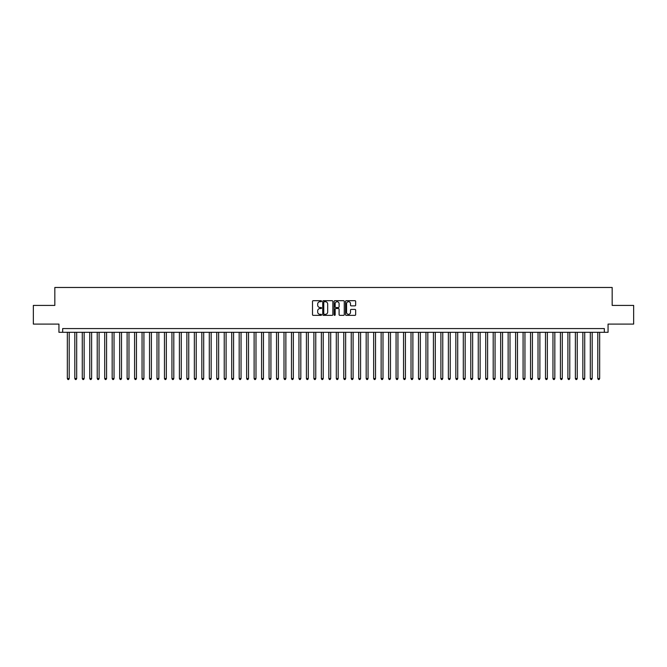 <?xml version="1.0" encoding="UTF-8"?>
<svg xmlns="http://www.w3.org/2000/svg" width="667" height="667" viewBox="0 0 667 667"><rect width="100%" height="100%" fill="white"/><g stroke="black" fill="none" stroke-linecap="round" stroke-linejoin="round"><path stroke-width="1" d="M321.544 301.201A0.517 0.517 0 0 0 321.035 300.692L313.24 300.692A0.734 0.734 0 0 0 312.506 301.426L312.506 314.624A0.734 0.734 0 0 0 313.24 315.358L321.035 315.358A0.517 0.517 0 0 0 321.544 314.841A0.517 0.517 0 0 0 321.035 314.332L320.027 314.332A2.343 2.343 0 0 1 317.675 311.981L317.675 310.88A2.343 2.343 0 0 1 320.027 308.538L321.035 308.538A0.517 0.517 0 0 0 321.544 308.021A0.517 0.517 0 0 0 321.035 307.512L320.027 307.512A2.343 2.343 0 0 1 317.675 305.161L317.675 304.06A2.343 2.343 0 0 1 320.027 301.717L321.035 301.717A0.517 0.517 0 0 0 321.544 301.201M354.936 305.861A0.734 0.734 0 0 0 355.661 305.127L355.661 301.426A0.734 0.734 0 0 0 354.936 300.692L346.281 300.692A0.734 0.734 0 0 0 345.548 301.426L345.548 314.624A0.734 0.734 0 0 0 346.281 315.358L354.936 315.358A0.734 0.734 0 0 0 355.661 314.624L355.661 310.147A0.734 0.734 0 0 0 354.936 309.413L351.226 309.413A0.734 0.734 0 0 0 350.492 310.147L350.492 312.373A1.959 1.959 0 0 1 348.533 314.332A1.959 1.959 0 0 1 346.573 312.373L346.573 303.677A1.959 1.959 0 0 1 348.533 301.717A1.959 1.959 0 0 1 350.492 303.677L350.492 305.127A0.734 0.734 0 0 0 351.226 305.861L354.936 305.861M604.327 332.308L608.062 332.308L608.062 324.087L633.65 324.087L633.65 305.411L612.173 305.411L612.173 287.477L54.827 287.477L54.827 305.411L33.35 305.411L33.35 324.087L58.938 324.087L58.938 332.308L604.327 332.308L604.327 328.573L62.673 328.573L62.673 332.308M332.858 301.426A0.734 0.734 0 0 0 332.124 300.692L323.47 300.692A0.734 0.734 0 0 0 322.736 301.426L322.736 314.624A0.734 0.734 0 0 0 323.47 315.358L332.124 315.358A0.734 0.734 0 0 0 332.858 314.624L332.858 301.426M334.876 300.692L343.53 300.692A0.734 0.734 0 0 1 344.264 301.426L344.264 314.624A0.734 0.734 0 0 1 343.53 315.358L339.828 315.358A0.734 0.734 0 0 1 339.094 314.624L339.094 309.271A0.734 0.734 0 0 0 338.361 308.538L335.901 308.538A0.734 0.734 0 0 0 335.168 309.271L335.168 314.841A0.517 0.517 0 0 1 334.659 315.358A0.517 0.517 0 0 1 334.142 314.841L334.142 301.426A0.734 0.734 0 0 1 334.876 300.692M324.279 301.717A0.517 0.517 0 0 0 323.762 302.234L323.762 313.815A0.517 0.517 0 0 0 324.279 314.332L325.338 314.332A2.343 2.343 0 0 0 327.689 311.981L327.689 304.06A2.343 2.343 0 0 0 325.338 301.717L324.279 301.717M339.094 303.718A1.959 1.959 0 0 0 337.127 301.751A1.959 1.959 0 0 0 335.168 303.718L335.168 306.778A0.734 0.734 0 0 0 335.901 307.512L338.361 307.512A0.734 0.734 0 0 0 339.094 306.778L339.094 303.718M67.342 332.308L67.342 378.548L69.21 378.548L69.21 332.308M69.21 378.548L68.651 379.523L67.901 379.523L67.342 378.548M74.812 332.308L74.812 378.548L76.68 378.548L76.68 332.308M76.68 378.548L76.121 379.523L75.371 379.523L74.812 378.548M82.283 332.308L82.283 378.548L84.15 378.548L84.15 332.308M84.15 378.548L83.592 379.523L82.85 379.523L82.283 378.548M89.753 332.308L89.753 378.548L91.621 378.548L91.621 332.308M91.621 378.548L91.062 379.523L90.32 379.523L89.753 378.548M97.224 332.308L97.224 378.548L99.1 378.548L99.1 332.308M99.1 378.548L98.533 379.523L97.791 379.523L97.224 378.548M104.702 332.308L104.702 378.548L106.57 378.548L106.57 332.308M106.57 378.548L106.003 379.523L105.261 379.523L104.702 378.548M112.173 332.308L112.173 378.548L114.04 378.548L114.04 332.308M114.04 378.548L113.473 379.523L112.731 379.523L112.173 378.548M119.643 332.308L119.643 378.548L121.511 378.548L121.511 332.308M121.511 378.548L120.952 379.523L120.202 379.523L119.643 378.548M127.114 332.308L127.114 378.548L128.981 378.548L128.981 332.308M128.981 378.548L128.423 379.523L127.672 379.523L127.114 378.548M134.584 332.308L134.584 378.548L136.452 378.548L136.452 332.308M136.452 378.548L135.893 379.523L135.143 379.523L134.584 378.548M142.054 332.308L142.054 378.548L143.922 378.548L143.922 332.308M143.922 378.548L143.363 379.523L142.613 379.523L142.054 378.548M149.525 332.308L149.525 378.548L151.392 378.548L151.392 332.308M151.392 378.548L150.834 379.523L150.083 379.523L149.525 378.548M156.995 332.308L156.995 378.548L158.863 378.548L158.863 332.308M158.863 378.548L158.304 379.523L157.554 379.523L156.995 378.548M164.466 332.308L164.466 378.548L166.333 378.548L166.333 332.308M166.333 378.548L165.775 379.523L165.024 379.523L164.466 378.548M171.936 332.308L171.936 378.548L173.804 378.548L173.804 332.308M173.804 378.548L173.245 379.523L172.495 379.523L171.936 378.548M179.406 332.308L179.406 378.548L181.274 378.548L181.274 332.308M181.274 378.548L180.715 379.523L179.973 379.523L179.406 378.548M186.877 332.308L186.877 378.548L188.744 378.548L188.744 332.308M188.744 378.548L188.186 379.523L187.444 379.523L186.877 378.548M194.355 332.308L194.355 378.548L196.223 378.548L196.223 332.308M196.223 378.548L195.656 379.523L194.914 379.523L194.355 378.548M201.826 332.308L201.826 378.548L203.693 378.548L203.693 332.308M203.693 378.548L203.127 379.523L202.384 379.523L201.826 378.548M209.296 332.308L209.296 378.548L211.164 378.548L211.164 332.308M211.164 378.548L210.597 379.523L209.855 379.523L209.296 378.548M216.767 332.308L216.767 378.548L218.634 378.548L218.634 332.308M218.634 378.548L218.076 379.523L217.325 379.523L216.767 378.548M224.237 332.308L224.237 378.548L226.105 378.548L226.105 332.308M226.105 378.548L225.546 379.523L224.796 379.523L224.237 378.548M231.707 332.308L231.707 378.548L233.575 378.548L233.575 332.308M233.575 378.548L233.016 379.523L232.266 379.523L231.707 378.548M239.178 332.308L239.178 378.548L241.045 378.548L241.045 332.308M241.045 378.548L240.487 379.523L239.736 379.523L239.178 378.548M246.648 332.308L246.648 378.548L248.516 378.548L248.516 332.308M248.516 378.548L247.957 379.523L247.207 379.523L246.648 378.548M254.119 332.308L254.119 378.548L255.986 378.548L255.986 332.308M255.986 378.548L255.428 379.523L254.677 379.523L254.119 378.548M261.589 332.308L261.589 378.548L263.457 378.548L263.457 332.308M263.457 378.548L262.898 379.523L262.148 379.523L261.589 378.548M269.059 332.308L269.059 378.548L270.927 378.548L270.927 332.308M270.927 378.548L270.368 379.523L269.626 379.523L269.059 378.548M276.53 332.308L276.53 378.548L278.397 378.548L278.397 332.308M278.397 378.548L277.839 379.523L277.097 379.523L276.53 378.548M284 332.308L284 378.548L285.868 378.548L285.868 332.308M285.868 378.548L285.309 379.523L284.567 379.523L284 378.548M291.479 332.308L291.479 378.548L293.347 378.548L293.347 332.308M293.347 378.548L292.78 379.523L292.038 379.523L291.479 378.548M298.949 332.308L298.949 378.548L300.817 378.548L300.817 332.308M300.817 378.548L300.25 379.523L299.508 379.523L298.949 378.548M306.42 332.308L306.42 378.548L308.287 378.548L308.287 332.308M308.287 378.548L307.729 379.523L306.978 379.523L306.42 378.548M313.89 332.308L313.89 378.548L315.758 378.548L315.758 332.308M315.758 378.548L315.199 379.523L314.449 379.523L313.89 378.548M321.361 332.308L321.361 378.548L323.228 378.548L323.228 332.308M323.228 378.548L322.67 379.523L321.919 379.523L321.361 378.548M328.831 332.308L328.831 378.548L330.699 378.548L330.699 332.308M330.699 378.548L330.14 379.523L329.39 379.523L328.831 378.548M336.301 332.308L336.301 378.548L338.169 378.548L338.169 332.308M338.169 378.548L337.61 379.523L336.86 379.523L336.301 378.548M343.772 332.308L343.772 378.548L345.639 378.548L345.639 332.308M345.639 378.548L345.081 379.523L344.33 379.523L343.772 378.548M351.242 332.308L351.242 378.548L353.11 378.548L353.11 332.308M353.11 378.548L352.551 379.523L351.801 379.523L351.242 378.548M358.713 332.308L358.713 378.548L360.58 378.548L360.58 332.308M360.58 378.548L360.022 379.523L359.271 379.523L358.713 378.548M366.183 332.308L366.183 378.548L368.051 378.548L368.051 332.308M368.051 378.548L367.492 379.523L366.75 379.523L366.183 378.548M373.653 332.308L373.653 378.548L375.521 378.548L375.521 332.308M375.521 378.548L374.962 379.523L374.22 379.523L373.653 378.548M381.132 332.308L381.132 378.548L383 378.548L383 332.308M383 378.548L382.433 379.523L381.691 379.523L381.132 378.548M388.603 332.308L388.603 378.548L390.47 378.548L390.47 332.308M390.47 378.548L389.903 379.523L389.161 379.523L388.603 378.548M396.073 332.308L396.073 378.548L397.941 378.548L397.941 332.308M397.941 378.548L397.374 379.523L396.632 379.523L396.073 378.548M403.543 332.308L403.543 378.548L405.411 378.548L405.411 332.308M405.411 378.548L404.852 379.523L404.102 379.523L403.543 378.548M411.014 332.308L411.014 378.548L412.881 378.548L412.881 332.308M412.881 378.548L412.323 379.523L411.572 379.523L411.014 378.548M418.484 332.308L418.484 378.548L420.352 378.548L420.352 332.308M420.352 378.548L419.793 379.523L419.043 379.523L418.484 378.548M425.955 332.308L425.955 378.548L427.822 378.548L427.822 332.308M427.822 378.548L427.264 379.523L426.513 379.523L425.955 378.548M433.425 332.308L433.425 378.548L435.293 378.548L435.293 332.308M435.293 378.548L434.734 379.523L433.984 379.523L433.425 378.548M440.895 332.308L440.895 378.548L442.763 378.548L442.763 332.308M442.763 378.548L442.204 379.523L441.454 379.523L440.895 378.548M448.366 332.308L448.366 378.548L450.233 378.548L450.233 332.308M450.233 378.548L449.675 379.523L448.924 379.523L448.366 378.548M455.836 332.308L455.836 378.548L457.704 378.548L457.704 332.308M457.704 378.548L457.145 379.523L456.403 379.523L455.836 378.548M463.307 332.308L463.307 378.548L465.174 378.548L465.174 332.308M465.174 378.548L464.616 379.523L463.873 379.523L463.307 378.548M470.777 332.308L470.777 378.548L472.645 378.548L472.645 332.308M472.645 378.548L472.086 379.523L471.344 379.523L470.777 378.548M478.256 332.308L478.256 378.548L480.123 378.548L480.123 332.308M480.123 378.548L479.556 379.523L478.814 379.523L478.256 378.548M485.726 332.308L485.726 378.548L487.594 378.548L487.594 332.308M487.594 378.548L487.027 379.523L486.285 379.523L485.726 378.548M493.196 332.308L493.196 378.548L495.064 378.548L495.064 332.308M495.064 378.548L494.505 379.523L493.755 379.523L493.196 378.548M500.667 332.308L500.667 378.548L502.534 378.548L502.534 332.308M502.534 378.548L501.976 379.523L501.225 379.523L500.667 378.548M508.137 332.308L508.137 378.548L510.005 378.548L510.005 332.308M510.005 378.548L509.446 379.523L508.696 379.523L508.137 378.548M515.608 332.308L515.608 378.548L517.475 378.548L517.475 332.308M517.475 378.548L516.917 379.523L516.166 379.523L515.608 378.548M523.078 332.308L523.078 378.548L524.946 378.548L524.946 332.308M524.946 378.548L524.387 379.523L523.637 379.523L523.078 378.548M530.548 332.308L530.548 378.548L532.416 378.548L532.416 332.308M532.416 378.548L531.857 379.523L531.107 379.523L530.548 378.548M538.019 332.308L538.019 378.548L539.886 378.548L539.886 332.308M539.886 378.548L539.328 379.523L538.577 379.523L538.019 378.548M545.489 332.308L545.489 378.548L547.357 378.548L547.357 332.308M547.357 378.548L546.798 379.523L546.048 379.523L545.489 378.548M552.96 332.308L552.96 378.548L554.827 378.548L554.827 332.308M554.827 378.548L554.269 379.523L553.527 379.523L552.96 378.548M560.43 332.308L560.43 378.548L562.298 378.548L562.298 332.308M562.298 378.548L561.739 379.523L560.997 379.523L560.43 378.548M567.9 332.308L567.9 378.548L569.776 378.548L569.776 332.308M569.776 378.548L569.209 379.523L568.467 379.523L567.9 378.548M575.379 332.308L575.379 378.548L577.247 378.548L577.247 332.308M577.247 378.548L576.68 379.523L575.938 379.523L575.379 378.548M582.85 332.308L582.85 378.548L584.717 378.548L584.717 332.308M584.717 378.548L584.15 379.523L583.408 379.523L582.85 378.548M590.32 332.308L590.32 378.548L592.188 378.548L592.188 332.308M592.188 378.548L591.629 379.523L590.879 379.523L590.32 378.548M597.79 332.308L597.79 378.548L599.658 378.548L599.658 332.308M599.658 378.548L599.099 379.523L598.349 379.523L597.79 378.548"/></g></svg>
